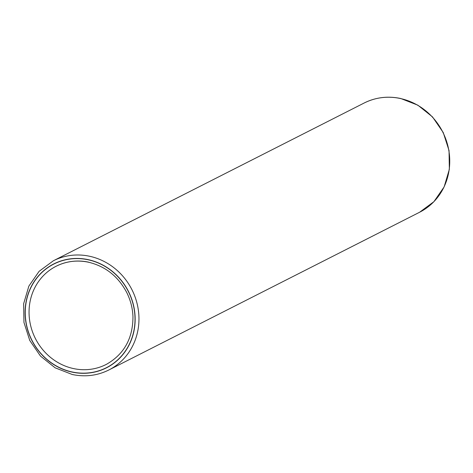 <?xml version="1.0" encoding="UTF-8"?>
<svg xmlns="http://www.w3.org/2000/svg" width="473" height="473" viewBox="0 0 473 473"><rect width="100%" height="100%" fill="white"/><g stroke="black" fill="none" stroke-linecap="round" stroke-linejoin="round"><path stroke-width="0.71" d="M73.35 368.538A55.11 51.238 -116.9 0 0 106.543 364.263C124.163 354.176 132.966 338.284 132.96 316.573C132.617 308.165 130.536 300.136 126.723 292.491C118.173 276.409 105.485 266.329 88.652 262.249C77.371 259.884 66.705 261.131 56.659 265.986A55.11 51.238 -116.9 0 0 29.799 321.392A55.11 51.238 -116.9 0 0 73.35 368.538M88.309 259.819A58.102 54.023 63.1 0 1 134.403 327.718A58.102 54.023 63.1 0 1 71.955 371.926A58.102 54.023 63.1 0 1 25.861 304.027A58.102 54.023 63.1 0 1 88.309 259.819M71.931 372.068A58.25 54.164 -116.9 0 0 134.539 327.754A58.25 54.164 -116.9 0 0 88.327 259.677A58.25 54.164 -116.9 0 0 25.719 303.997A58.25 54.164 -116.9 0 0 71.931 372.068M89.734 256.289A61.248 56.943 63.1 0 1 138.081 308.366A61.248 56.943 63.1 0 1 108.837 369.987C97.343 375.686 85.158 377.188 72.274 374.498L55.134 367.817L40.495 356.098L29.758 340.465L23.957 322.42L23.65 303.701L28.865 286.1L39.111 271.313L53.39 260.759A61.248 56.943 63.1 0 1 89.734 256.289M364.163 103.013C375.657 97.314 387.842 95.812 400.726 98.502L417.866 105.183L432.505 116.902L443.242 132.535L449.043 150.58L449.35 169.299L444.135 186.9L433.889 201.687L419.61 212.241A61.248 56.943 -116.9 0 0 448.853 150.615A61.248 56.943 -116.9 0 0 400.507 98.544A61.248 56.943 -116.9 0 0 364.163 103.013L53.39 260.759M88.865 262.213A55.11 51.238 -116.9 0 0 56.659 265.986M419.61 212.241L108.837 369.987"/></g></svg>
